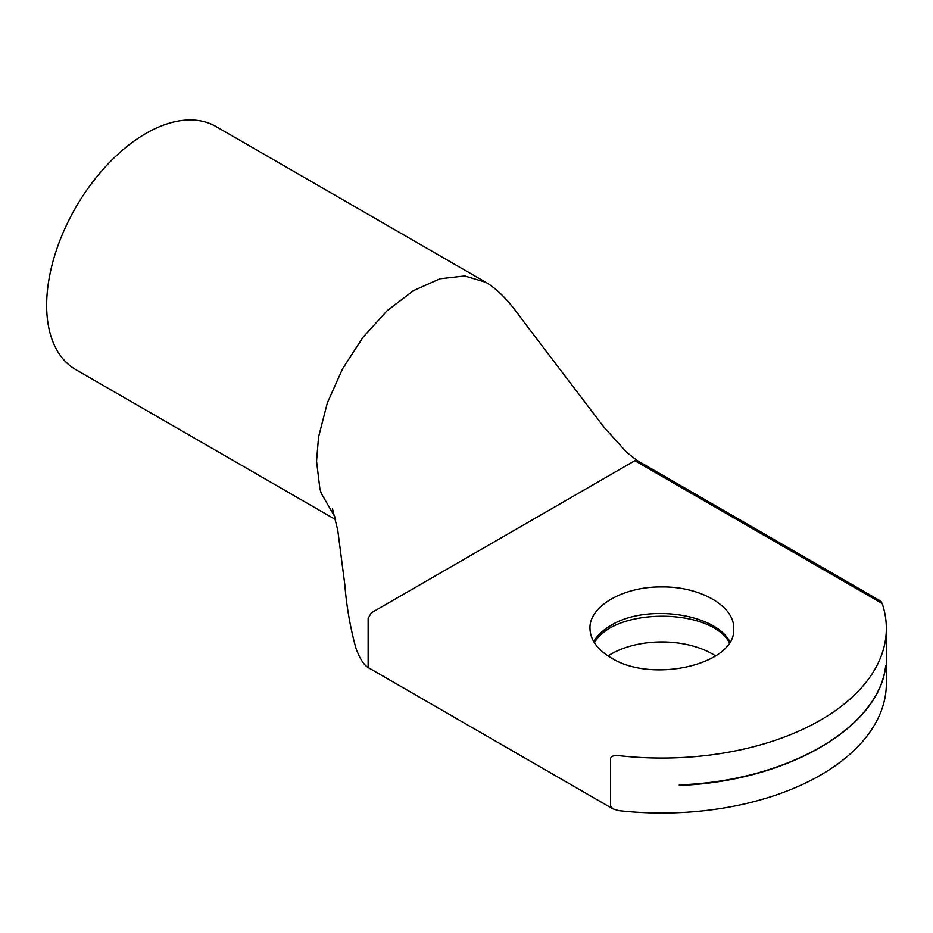 <?xml version="1.0" encoding="UTF-8"?>
<svg xmlns="http://www.w3.org/2000/svg" width="933" height="933" viewBox="0 0 933 933"><rect width="100%" height="100%" fill="white"/><g stroke="black" fill="none" stroke-linecap="round" stroke-linejoin="round"><path stroke-width="1.4" d="M679.282 785.458L679.282 784.863C786.507 781.294 879.026 727.88 885.674 665.707L885.674 666.302C879.026 727.927 786.507 781.341 679.282 785.458M886.35 628.434L886.35 683.423A224.515 129.629 0 0 1 618.614 810.625L612.934 808.864L610.52 805.949L610.52 758.284C612.036 755.835 614.73 754.949 618.614 755.625A224.515 129.629 0 0 0 886.35 628.434A224.515 129.629 0 0 0 882.151 603.476L880.962 601.272L637.087 460.47L634.848 460.692L371.311 612.853L368.138 618.346L368.138 666.01L369.06 668.063L368.138 666.01M637.087 460.47L626.848 452.505L603.919 427.139L524.626 322.876C515.891 311.179 503.715 293.009 485.93 282.349L464.727 275.946L439.991 278.769L413.517 290.618L387.207 310.631L362.949 337.361L342.504 368.897L327.331 402.939L318.55 437.064L316.544 461.147L319.879 488.694L321.267 493.37L334.994 517.057M611.033 657.765C597.295 649.601 590.286 639.816 589.983 628.434C588.991 606.298 623.419 586.379 661.8 586.95C700.216 586.356 734.668 606.275 733.676 628.434C736.942 663.911 652.354 684.251 611.033 657.765M593.691 641.577C597.307 635.385 603.091 629.985 611.033 625.355C645.869 603.698 715.214 613.261 729.874 641.764M608.048 655.922A71.841 41.484 180 0 1 715.623 655.922M729.361 642.604C710.246 607.348 613.832 607.476 594.426 642.79M216.013 126.515A140.323 81.019 120 0 0 107.89 164.126A140.323 81.019 120 0 0 46.65 305.336A140.323 81.019 120 0 0 75.713 369.573L335.623 519.634M634.848 460.692L882.151 603.476M612.934 808.864L369.06 668.063C364.208 665.672 359.788 658.92 355.811 647.794C350.202 627.291 346.54 606.252 344.825 584.699L337.758 530.224L332.463 508.648M216.036 126.526L485.918 282.349"/></g></svg>
